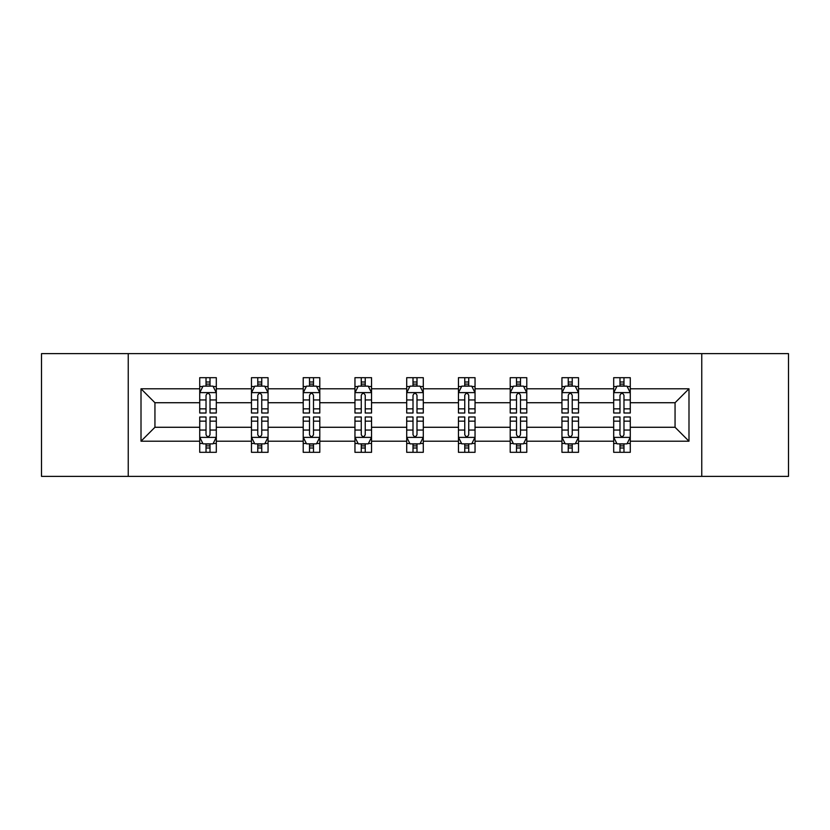 <?xml version="1.0" encoding="UTF-8"?>
<svg xmlns="http://www.w3.org/2000/svg" width="830" height="830" viewBox="0 0 830 830"><rect width="100%" height="100%" fill="white"/><g stroke="black" fill="none" stroke-linecap="round" stroke-linejoin="round"><path stroke-width="1.25" d="M701.755 476.368L788.5 476.368L788.5 353.632L701.755 353.632L701.755 476.368L128.245 476.368L128.245 353.632L41.5 353.632L41.5 476.368L128.245 476.368M630.281 441.207L630.281 427.274L675.06 427.274L688.993 441.207L630.281 441.207L630.281 452.319L623.973 452.319L623.973 443.863M701.755 353.632L128.245 353.632M613.692 441.207L578.531 441.207L578.531 427.274L613.692 427.274L613.692 452.319L630.281 452.319L630.281 443.459L627.158 443.459M578.531 441.207L578.531 452.319L572.233 452.319L572.233 443.863M561.941 441.207L526.78 441.207L526.78 427.274L561.941 427.274L561.941 452.319L578.531 452.319L578.531 443.459L575.408 443.459M526.78 441.207L526.78 452.319L520.483 452.319L520.483 443.863M510.201 441.207L475.04 441.207L475.04 427.274L510.201 427.274L510.201 452.319L526.78 452.319L526.78 443.459L523.668 443.459M475.04 441.207L475.04 452.319L468.732 452.319L468.732 443.863M458.451 441.207L423.29 441.207L423.29 427.274L458.451 427.274L458.451 452.319L475.04 452.319L475.04 443.459L471.917 443.459M423.29 441.207L423.29 452.319L416.992 452.319L416.992 443.863M406.71 441.207L371.55 441.207L371.55 427.274L406.71 427.274L406.71 452.319L423.29 452.319L423.29 443.459L420.177 443.459M371.55 441.207L371.55 452.319L365.242 452.319L365.242 443.863M354.96 441.207L319.799 441.207L319.799 427.274L354.96 427.274L354.96 452.319L371.55 452.319L371.55 443.459L368.427 443.459M319.799 441.207L319.799 452.319L313.501 452.319L313.501 443.863M303.22 441.207L268.059 441.207L268.059 427.274L303.22 427.274L303.22 452.319L319.799 452.319L319.799 443.459L316.687 443.459M268.059 441.207L268.059 452.319L261.751 452.319L261.751 443.863M251.469 441.207L216.308 441.207L216.308 427.274L251.469 427.274L251.469 452.319L268.059 452.319L268.059 443.459L264.936 443.459M216.308 441.207L216.308 452.319L210.011 452.319L210.011 443.863M199.719 441.207L141.007 441.207L141.007 388.793L199.719 388.793L199.719 402.726L154.94 402.726L154.94 427.274L199.719 427.274L199.719 452.319L216.308 452.319L216.308 443.459L213.186 443.459M202.842 386.541L199.719 386.541L199.719 377.681L199.719 388.793M206.027 386.137L206.027 377.681L199.719 377.681L216.308 377.681L216.308 388.793L251.469 388.793L251.469 377.681L268.059 377.681L268.059 388.793L303.22 388.793L303.22 377.681L319.799 377.681L319.799 388.793L354.96 388.793L354.96 377.681L371.55 377.681L371.55 388.793L406.71 388.793L406.71 377.681L423.29 377.681L423.29 388.793L458.451 388.793L458.451 377.681L475.04 377.681L475.04 388.793L510.201 388.793L510.201 377.681L526.78 377.681L526.78 388.793L561.941 388.793L561.941 377.681L578.531 377.681L578.531 388.793L613.692 388.793L613.692 377.681L630.281 377.681L630.281 388.793L688.993 388.793L688.993 441.207M613.692 388.793L613.692 402.726L578.531 402.726L578.531 388.793M561.941 388.793L561.941 402.726L526.78 402.726L526.78 388.793M510.201 388.793L510.201 402.726L475.04 402.726L475.04 388.793M458.451 388.793L458.451 402.726L423.29 402.726L423.29 388.793M406.71 388.793L406.71 402.726L371.55 402.726L371.55 388.793M354.96 388.793L354.96 402.726L319.799 402.726L319.799 388.793M303.22 388.793L303.22 402.726L268.059 402.726L268.059 388.793M251.469 388.793L251.469 402.726L216.308 402.726L216.308 388.793M141.007 388.793L154.94 402.726M675.06 427.274L675.06 402.726L630.281 402.726L630.281 388.793M619.989 385.971L623.973 385.971M568.249 385.971L572.233 385.971M516.499 385.971L520.483 385.971M464.759 385.971L468.732 385.971M413.008 385.971L416.992 385.971M361.268 385.971L365.242 385.971M309.517 385.971L313.501 385.971M257.767 385.971L261.751 385.971M206.027 385.971L210.011 385.971M206.027 444.029L210.011 444.029M257.767 444.029L261.751 444.029M309.517 444.029L313.501 444.029M361.268 444.029L365.242 444.029M413.008 444.029L416.992 444.029M464.759 444.029L468.732 444.029M516.499 444.029L520.483 444.029M568.249 444.029L572.233 444.029M619.989 444.029L623.973 444.029M154.94 427.274L141.007 441.207M688.993 388.793L675.06 402.726M210.011 381.997L206.027 381.997M199.719 408.848L199.719 413.008L206.027 413.008L206.027 408.848L199.719 408.848L199.719 402.726M216.308 402.726L216.308 413.008L210.011 413.008L210.011 395.267C208.683 392.704 207.355 392.704 206.027 395.267L206.027 408.848M213.186 386.541L216.308 386.541L216.308 377.681L210.011 377.681L210.011 386.137M216.308 392.777L212.988 386.137L203.039 386.137L199.719 392.777M206.027 448.003L210.011 448.003M216.308 421.152L216.308 416.992L210.011 416.992L210.011 421.152L216.308 421.152L216.308 427.274M199.719 427.274L199.719 416.992L206.027 416.992L206.027 434.733C207.355 437.296 208.683 437.296 210.011 434.733L210.011 421.152M202.842 443.459L199.719 443.459L199.719 452.319L206.027 452.319L206.027 443.863M199.719 437.223L203.039 443.863L212.988 443.863L216.308 437.223M261.751 381.997L257.767 381.997M254.592 386.541L251.469 386.541L251.469 377.681L257.767 377.681L257.767 386.137M251.469 408.848L251.469 413.008L257.767 413.008L257.767 408.848L251.469 408.848L251.469 402.726M268.059 402.726L268.059 413.008L261.751 413.008L261.751 395.267C260.423 392.704 259.105 392.704 257.767 395.267L257.767 408.848M264.936 386.541L268.059 386.541L268.059 377.681L261.751 377.681L261.751 386.137M268.059 392.777L264.739 386.137L254.789 386.137L251.469 392.777M313.501 381.997L309.517 381.997M306.332 386.541L303.22 386.541L303.22 377.681L309.517 377.681L309.517 386.137M303.22 408.848L303.22 413.008L309.517 413.008L309.517 408.848L303.22 408.848L303.22 402.726M319.799 402.726L319.799 413.008L313.501 413.008L313.501 395.267C312.173 392.704 310.845 392.704 309.517 395.267L309.517 408.848M316.687 386.541L319.799 386.541L319.799 377.681L313.501 377.681L313.501 386.137M319.799 392.777L316.479 386.137L306.529 386.137L303.22 392.777M257.767 448.003L261.751 448.003M268.059 421.152L268.059 416.992L261.751 416.992L261.751 421.152L268.059 421.152L268.059 427.274M251.469 427.274L251.469 416.992L257.767 416.992L257.767 434.733C259.095 437.296 260.423 437.296 261.751 434.733L261.751 421.152M254.592 443.459L251.469 443.459L251.469 452.319L257.767 452.319L257.767 443.863M251.469 437.223L254.789 443.863L264.739 443.863L268.059 437.223M309.517 448.003L313.501 448.003M319.799 421.152L319.799 416.992L313.501 416.992L313.501 421.152L319.799 421.152L319.799 427.274M303.22 427.274L303.22 416.992L309.517 416.992L309.517 434.733C310.845 437.296 312.173 437.296 313.501 434.733L313.501 421.152M306.332 443.459L303.22 443.459L303.22 452.319L309.517 452.319L309.517 443.863M303.22 437.223L306.529 443.863L316.479 443.863L319.799 437.223M365.242 381.997L361.268 381.997M358.083 386.541L354.96 386.541L354.96 377.681L361.268 377.681L361.268 386.137M354.96 408.848L354.96 413.008L361.268 413.008L361.268 408.848L354.96 408.848L354.96 402.726M371.55 402.726L371.55 413.008L365.242 413.008L365.242 395.267C363.924 392.704 362.596 392.704 361.268 395.267L361.268 408.848M368.427 386.541L371.55 386.541L371.55 377.681L365.242 377.681L365.242 386.137M371.55 392.777L368.23 386.137L358.28 386.137L354.96 392.777M361.268 448.003L365.242 448.003M371.55 421.152L371.55 416.992L365.242 416.992L365.242 421.152L371.55 421.152L371.55 427.274M354.96 427.274L354.96 416.992L361.268 416.992L361.268 434.733C362.586 437.296 363.913 437.296 365.242 434.733L365.242 421.152M358.083 443.459L354.96 443.459L354.96 452.319L361.268 452.319L361.268 443.863M354.96 437.223L358.28 443.863L368.23 443.863L371.55 437.223M416.992 381.997L413.008 381.997M409.823 386.541L406.71 386.541L406.71 377.681L413.008 377.681L413.008 386.137M406.71 408.848L406.71 413.008L413.008 413.008L413.008 408.848L406.71 408.848L406.71 402.726M423.29 402.726L423.29 413.008L416.992 413.008L416.992 395.267C415.664 392.704 414.336 392.704 413.008 395.267L413.008 408.848M420.177 386.541L423.29 386.541L423.29 377.681L416.992 377.681L416.992 386.137M423.29 392.777L419.98 386.137L410.02 386.137L406.71 392.777M413.008 448.003L416.992 448.003M423.29 421.152L423.29 416.992L416.992 416.992L416.992 421.152L423.29 421.152L423.29 427.274M406.71 427.274L406.71 416.992L413.008 416.992L413.008 434.733C414.336 437.296 415.664 437.296 416.992 434.733L416.992 421.152M409.823 443.459L406.71 443.459L406.71 452.319L413.008 452.319L413.008 443.863M406.71 437.223L410.02 443.863L419.98 443.863L423.29 437.223M468.732 381.997L464.759 381.997M461.573 386.541L458.451 386.541L458.451 377.681L464.759 377.681L464.759 386.137M458.451 408.848L458.451 413.008L464.759 413.008L464.759 408.848L458.451 408.848L458.451 402.726M475.04 402.726L475.04 413.008L468.732 413.008L468.732 395.267C467.415 392.704 466.087 392.704 464.759 395.267L464.759 408.848M471.917 386.541L475.04 386.541L475.04 377.681L468.732 377.681L468.732 386.137M475.04 392.777L471.72 386.137L461.771 386.137L458.451 392.777M464.759 448.003L468.732 448.003M475.04 421.152L475.04 416.992L468.732 416.992L468.732 421.152L475.04 421.152L475.04 427.274M458.451 427.274L458.451 416.992L464.759 416.992L464.759 434.733C466.076 437.296 467.404 437.296 468.732 434.733L468.732 421.152M461.573 443.459L458.451 443.459L458.451 452.319L464.759 452.319L464.759 443.863M458.451 437.223L461.771 443.863L471.72 443.863L475.04 437.223M520.483 381.997L516.499 381.997M513.314 386.541L510.201 386.541L510.201 377.681L516.499 377.681L516.499 386.137M510.201 408.848L510.201 413.008L516.499 413.008L516.499 408.848L510.201 408.848L510.201 402.726M526.78 402.726L526.78 413.008L520.483 413.008L520.483 395.267C519.155 392.704 517.827 392.704 516.499 395.267L516.499 408.848M523.668 386.541L526.78 386.541L526.78 377.681L520.483 377.681L520.483 386.137M526.78 392.777L523.471 386.137L513.521 386.137L510.201 392.777M516.499 448.003L520.483 448.003M526.78 421.152L526.78 416.992L520.483 416.992L520.483 421.152L526.78 421.152L526.78 427.274M510.201 427.274L510.201 416.992L516.499 416.992L516.499 434.733C517.827 437.296 519.155 437.296 520.483 434.733L520.483 421.152M513.314 443.459L510.201 443.459L510.201 452.319L516.499 452.319L516.499 443.863M510.201 437.223L513.521 443.863L523.471 443.863L526.78 437.223M572.233 381.997L568.249 381.997M565.064 386.541L561.941 386.541L561.941 377.681L568.249 377.681L568.249 386.137M561.941 408.848L561.941 413.008L568.249 413.008L568.249 408.848L561.941 408.848L561.941 402.726M578.531 402.726L578.531 413.008L572.233 413.008L572.233 395.267C570.905 392.704 569.577 392.704 568.249 395.267L568.249 408.848M575.408 386.541L578.531 386.541L578.531 377.681L572.233 377.681L572.233 386.137M578.531 392.777L575.211 386.137L565.261 386.137L561.941 392.777M568.249 448.003L572.233 448.003M578.531 421.152L578.531 416.992L572.233 416.992L572.233 421.152L578.531 421.152L578.531 427.274M561.941 427.274L561.941 416.992L568.249 416.992L568.249 434.733C569.577 437.296 570.895 437.296 572.233 434.733L572.233 421.152M565.064 443.459L561.941 443.459L561.941 452.319L568.249 452.319L568.249 443.863M561.941 437.223L565.261 443.863L575.211 443.863L578.531 437.223M623.973 381.997L619.989 381.997M616.815 386.541L613.692 386.541L613.692 377.681L619.989 377.681L619.989 386.137M613.692 408.848L613.692 413.008L619.989 413.008L619.989 408.848L613.692 408.848L613.692 402.726M630.281 402.726L630.281 413.008L623.973 413.008L623.973 395.267C622.645 392.704 621.317 392.704 619.989 395.267L619.989 408.848M627.158 386.541L630.281 386.541L630.281 377.681L623.973 377.681L623.973 386.137M630.281 392.777L626.961 386.137L617.012 386.137L613.692 392.777M619.989 448.003L623.973 448.003M630.281 421.152L630.281 416.992L623.973 416.992L623.973 421.152L630.281 421.152L630.281 427.274M613.692 427.274L613.692 416.992L619.989 416.992L619.989 434.733C621.317 437.296 622.645 437.296 623.973 434.733L623.973 421.152M616.815 443.459L613.692 443.459L613.692 452.319L619.989 452.319L619.989 443.863M613.692 437.223L617.012 443.863L626.961 443.863L630.281 437.223M216.225 392.611L199.802 392.611M216.308 408.848L210.011 408.848M206.027 399.956L199.719 399.956M216.308 399.956L210.011 399.956M210.011 384.103L206.027 384.103M199.802 437.389L216.225 437.389M199.719 421.152L206.027 421.152M210.011 430.044L216.308 430.044M199.719 430.044L206.027 430.044M206.027 445.897L210.011 445.897M267.976 392.611L251.552 392.611M268.059 408.848L261.751 408.848M257.767 399.956L251.469 399.956M268.059 399.956L261.751 399.956M261.751 384.103L257.767 384.103M319.716 392.611L303.303 392.611M319.799 408.848L313.501 408.848M309.517 399.956L303.22 399.956M319.799 399.956L313.501 399.956M313.501 384.103L309.517 384.103M251.552 437.389L267.976 437.389M251.469 421.152L257.767 421.152M261.751 430.044L268.059 430.044M251.469 430.044L257.767 430.044M257.767 445.897L261.751 445.897M303.303 437.389L319.716 437.389M303.22 421.152L309.517 421.152M313.501 430.044L319.799 430.044M303.22 430.044L309.517 430.044M309.517 445.897L313.501 445.897M371.467 392.611L355.043 392.611M371.55 408.848L365.242 408.848M361.268 399.956L354.96 399.956M371.55 399.956L365.242 399.956M365.242 384.103L361.268 384.103M355.043 437.389L371.467 437.389M354.96 421.152L361.268 421.152M365.242 430.044L371.55 430.044M354.96 430.044L361.268 430.044M361.268 445.897L365.242 445.897M423.207 392.611L406.793 392.611M423.29 408.848L416.992 408.848M413.008 399.956L406.71 399.956M423.29 399.956L416.992 399.956M416.992 384.103L413.008 384.103M406.793 437.389L423.207 437.389M406.71 421.152L413.008 421.152M416.992 430.044L423.29 430.044M406.71 430.044L413.008 430.044M413.008 445.897L416.992 445.897M474.957 392.611L458.534 392.611M475.04 408.848L468.732 408.848M464.759 399.956L458.451 399.956M475.04 399.956L468.732 399.956M468.732 384.103L464.759 384.103M458.534 437.389L474.957 437.389M458.451 421.152L464.759 421.152M468.732 430.044L475.04 430.044M458.451 430.044L464.759 430.044M464.759 445.897L468.732 445.897M526.697 392.611L510.284 392.611M526.78 408.848L520.483 408.848M516.499 399.956L510.201 399.956M526.78 399.956L520.483 399.956M520.483 384.103L516.499 384.103M510.284 437.389L526.697 437.389M510.201 421.152L516.499 421.152M520.483 430.044L526.78 430.044M510.201 430.044L516.499 430.044M516.499 445.897L520.483 445.897M578.448 392.611L562.024 392.611M578.531 408.848L572.233 408.848M568.249 399.956L561.941 399.956M578.531 399.956L572.233 399.956M572.233 384.103L568.249 384.103M562.024 437.389L578.448 437.389M561.941 421.152L568.249 421.152M572.233 430.044L578.531 430.044M561.941 430.044L568.249 430.044M568.249 445.897L572.233 445.897M630.198 392.611L613.775 392.611M630.281 408.848L623.973 408.848M619.989 399.956L613.692 399.956M630.281 399.956L623.973 399.956M623.973 384.103L619.989 384.103M613.775 437.389L630.198 437.389M613.692 421.152L619.989 421.152M623.973 430.044L630.281 430.044M613.692 430.044L619.989 430.044M619.989 445.897L623.973 445.897"/></g></svg>
